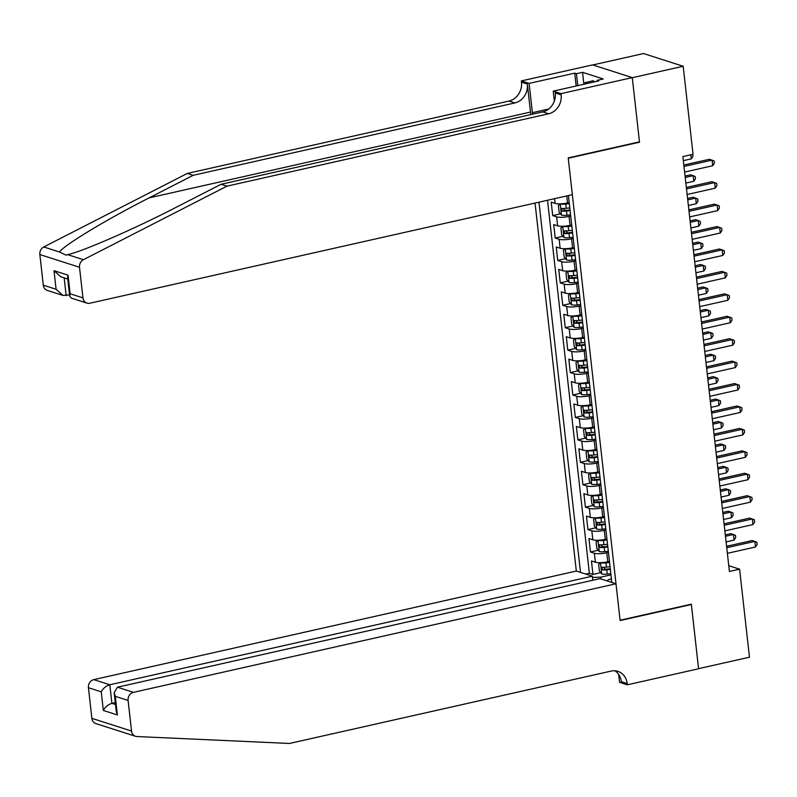 <?xml version="1.0" encoding="UTF-8"?>
<svg xmlns="http://www.w3.org/2000/svg" width="797" height="797" viewBox="0 0 797 797"><rect width="100%" height="100%" fill="white"/><g stroke="black" fill="none" stroke-linecap="round" stroke-linejoin="round"><path stroke-width="1.2" d="M535.046 203.056L576.321 571.051L93.787 679.622L109.817 684.762L111.909 703.372L115.485 704.518M592.819 64.956L643.518 53.538L683.178 66.261L632.28 77.717L639.513 142.195L568.251 158.224L620.076 620.215L691.338 604.186L698.571 668.663L749.469 657.206L739.596 569.178L728.767 565.711M569.197 202.568L567.544 202.936A9.255 2.062 173.6 0 1 555.12 203.394L551.205 202.139L552.71 215.598L560.49 213.845M571.708 224.993L570.064 225.362A9.255 2.062 -6.4 0 1 557.631 225.82L553.716 224.565L555.23 238.024L563.011 236.271M574.229 247.419L572.575 247.787A9.255 2.062 -6.4 0 1 560.152 248.246L556.236 246.99L557.741 260.45L565.521 258.696M576.739 269.844L575.095 270.223A9.255 2.062 -6.4 0 1 562.662 270.671L558.747 269.416L560.261 282.875L568.042 281.122M579.26 292.27L577.606 292.648A9.255 2.062 -6.4 0 1 565.183 293.107L561.267 291.851L562.772 305.301L570.552 303.557M581.77 314.705L580.126 315.074A9.255 2.062 -6.4 0 1 567.693 315.532L563.778 314.277L565.292 327.726L573.073 325.983M584.291 337.131L582.637 337.5A9.255 2.062 -6.4 0 1 570.214 337.958L566.298 336.703L567.803 350.152L575.583 348.409M586.801 359.557L585.157 359.925A9.255 2.062 -6.4 0 1 572.724 360.383L568.809 359.128L570.323 372.588L578.104 370.834M589.322 381.982L587.668 382.351A9.255 2.062 -6.4 0 1 575.245 382.809L571.329 381.554L572.834 395.013L580.614 393.26M591.832 404.408L590.188 404.776A9.255 2.062 -6.4 0 1 577.755 405.235L573.84 403.979L575.354 417.439L583.135 415.685M594.353 426.833L592.699 427.202A9.255 2.062 -6.4 0 1 580.276 427.66L576.361 426.405L577.865 439.864L585.646 438.111M596.863 449.259L595.22 449.628A9.255 2.062 -6.4 0 1 582.786 450.086L578.871 448.831L580.385 462.29L588.166 460.536M599.384 471.685L597.73 472.063A9.255 2.062 -6.4 0 1 585.307 472.511L581.392 471.256L582.896 484.715L590.677 482.962M601.894 494.11L600.251 494.489A9.255 2.062 -6.4 0 1 587.817 494.947L583.902 493.692L585.416 507.141L593.197 505.398M604.415 516.536L602.761 516.914A9.255 2.062 -6.4 0 1 590.338 517.373L586.423 516.117L587.927 529.567L595.708 527.823M606.925 538.971L605.282 539.34A9.255 2.062 -6.4 0 1 592.848 539.798L588.933 538.543L590.447 551.992L598.228 550.249M683.178 66.261L693.051 154.289L682.88 156.581L729.414 571.469L739.596 569.178M611.807 582.428L568.41 195.554M538.981 202.179L580.505 572.395M608.44 552.421L606.786 552.799A9.255 2.062 173.6 0 1 594.363 553.248L590.447 551.992M609.446 561.397L607.792 561.765L606.786 552.799M605.919 529.995L604.275 530.364A9.255 2.062 173.6 0 1 591.842 530.822L587.927 529.567M603.409 507.569L601.755 507.938A9.255 2.062 173.6 0 1 589.332 508.396L585.416 507.141M600.888 485.144L599.244 485.512A9.255 2.062 173.6 0 1 586.811 485.971L582.896 484.715M598.378 462.718L596.724 463.087A9.255 2.062 173.6 0 1 584.301 463.545L580.385 462.29M595.857 440.293L594.213 440.661A9.255 2.062 173.6 0 1 581.78 441.12L577.865 439.864M593.347 417.867L591.693 418.236A9.255 2.062 173.6 0 1 579.27 418.694L575.354 417.439M590.826 395.442L589.182 395.81A9.255 2.062 173.6 0 1 576.749 396.268L572.834 395.013M588.316 373.006L586.662 373.385A9.255 2.062 173.6 0 1 574.238 373.843L570.323 372.588M585.795 350.58L584.151 350.959A9.255 2.062 173.6 0 1 571.718 351.407L567.803 350.152M583.284 328.155L581.631 328.523A9.255 2.062 173.6 0 1 569.207 328.982L565.292 327.726M580.764 305.729L579.12 306.098A9.255 2.062 173.6 0 1 566.687 306.556L562.772 305.301M578.253 283.304L576.6 283.672A9.255 2.062 173.6 0 1 564.176 284.13L560.261 282.875M575.733 260.878L574.089 261.247A9.255 2.062 173.6 0 1 561.656 261.705L557.741 260.45M573.222 238.452L571.569 238.821A9.255 2.062 173.6 0 1 559.145 239.279L555.23 238.024M570.702 216.027L569.058 216.395A9.255 2.062 173.6 0 1 556.625 216.854L552.71 215.598M547.529 200.256L589.372 573.272L592.958 574.428L600.739 572.674M607.792 561.765A9.255 2.062 -6.4 0 1 595.369 562.224L591.454 560.968L592.958 574.428M606.965 580.874L608.47 579.618L611.419 578.961M610.95 574.846L600.759 577.148L600.958 578.951M589.372 573.272L585.775 574.079M592.49 577.446L600.759 577.148M638.885 141.986L639.513 142.195M683.985 166.463L712.1 160.127L712.727 165.736L684.613 172.062M683.826 165.029L709.42 159.27L714.132 160.964L714.381 163.206L712.727 165.736M683.328 160.655L691.298 158.862L690.84 154.787M692.723 154.359L692.952 156.332L691.298 158.862M583.573 84.323L585.317 82.529L593.456 80.696L594.353 81.892M585.317 82.529L586.203 83.725M43.287 285.167L56.089 289.271L62.943 295.428L47.272 290.397A6.944 6.067 -72.2 0 1 43.287 285.167L39.85 254.552A6.944 6.067 -72.2 0 1 43.765 246.97L187.305 173.437L193.173 175.32L514.862 102.933A16.199 14.157 107.8 0 0 527.355 84.034L530.503 112.068A30.147 13.041 -102.7 0 0 530.832 114.579M193.173 175.32L149.159 197.865C106.808 219.324 64.447 244.888 59.446 252.001L66.002 255.1L67.735 254.661C83.665 251.055 135.301 228.46 177.083 206.821L221.098 184.276L542.787 111.889A16.199 14.157 107.8 0 0 555.28 92.99L561.148 94.873L561.008 93.638L632.27 77.608L639.473 141.856L568.211 157.886L572.346 194.667L89.812 303.239A6.944 6.067 107.8 0 1 86.933 303.119A6.944 6.067 107.8 0 1 82.948 297.879L79.511 267.274L39.85 254.552M187.305 173.437L508.994 101.06A16.199 14.157 107.8 0 0 521.487 82.151L521.348 80.915L592.609 64.886L632.27 77.608M221.098 184.276L226.966 186.149L548.655 113.772A16.199 14.157 107.8 0 0 561.148 94.873M67.735 254.661L83.426 259.692L226.966 186.149M576.161 85.986L574.727 73.145L576.44 73.703L577.775 85.628M597.232 81.244L597.132 80.338L603.239 78.963L582.547 72.328L576.44 73.703M597.132 80.338L598.846 80.886L553.238 91.147L561.008 93.638M521.348 80.915L529.118 83.406L532.406 112.676A26.042 11.268 -102.7 0 0 532.595 114.19M574.727 73.145L529.118 83.406M69.538 294.9L62.943 295.428M554.343 101.01L553.238 91.147M83.426 259.692A6.944 6.067 107.8 0 0 79.511 267.274M582.547 72.328L583.862 84.024M56.089 289.271L54.007 270.661L60.851 276.808L67.755 279.03M54.007 270.661L68.044 275.164L67.586 277.545L69.678 296.155L71.262 298.098L86.933 303.119M68.044 275.164L70.136 293.774L69.678 296.155M135.52 736.289L95.859 723.576A6.944 6.067 -72.2 0 1 91.874 718.336L131.535 731.058A6.944 6.067 107.8 0 0 135.52 736.289A6.944 6.067 107.8 0 0 136.915 736.538L289.48 743.462L611.169 671.074A16.199 14.157 -72.2 0 1 617.874 671.353A16.199 14.157 -72.2 0 1 627.179 683.567L627.319 684.802L698.58 668.773L691.368 604.515L690.74 604.315M592.809 580.246L592.35 576.191L109.817 684.762C105.981 685.948 103.122 688.309 101.249 691.826L88.437 687.721L91.874 718.336M592.35 576.191L576.321 571.051M691.368 604.515L620.116 620.554L615.981 583.773L133.448 692.344A6.944 6.067 107.8 0 0 128.098 700.443L131.535 731.058M627.319 684.802L619.548 682.312L618.671 674.471M615.981 583.773L599.962 578.632L117.428 687.203L133.448 692.344M88.437 687.721A6.944 6.067 -72.2 0 1 93.787 679.622M614.826 670.775A16.199 14.157 -72.2 0 1 621.311 681.684L627.179 683.567M115.266 702.615L111.909 703.372C108.063 704.568 105.204 706.919 103.331 710.446L101.249 691.826M128.098 700.443L115.286 696.329L114.16 692.752L117.428 687.203M115.286 696.329L117.378 714.949L116.252 711.362L114.16 692.752M686.496 188.889L714.62 182.563L715.248 188.162L687.124 194.488M686.337 187.454L711.94 181.696L716.652 183.39L716.902 185.631L715.248 188.162M689.016 211.315L717.131 204.988L717.758 210.587L689.644 216.923M688.857 209.89L714.451 204.122L719.163 205.815L719.412 208.057L717.758 210.587M691.527 233.74L719.651 227.414L720.279 233.023L692.155 239.349M691.368 232.316L716.971 226.557L721.683 228.241L721.933 230.482L720.279 233.023M694.048 256.166L722.162 249.84L722.789 255.448L694.675 261.775M693.888 254.741L719.482 248.983L724.194 250.666L724.443 252.908L722.789 255.448M560.65 203.823L558.388 205.467L559.145 212.191L561.536 215.12A6.137 1.365 -6.4 0 0 566.996 215.25L570.572 214.851M564.804 203.444A3.128 0.697 -6.4 0 0 565.681 203.374L569.247 202.976M560.281 203.912A6.137 1.365 -6.4 0 0 565.74 204.042L569.317 203.643M685.848 183.081L693.808 181.288L693.181 175.679L690.501 174.822L685.061 176.047M569.795 207.897L566.209 208.296A6.137 1.365 173.6 0 1 561.815 208.376L562.114 211.066A6.137 1.365 -6.4 0 0 566.518 210.986L570.094 210.597M570.024 209.93L566.458 210.328A3.128 0.697 173.6 0 1 565.043 210.408L563.748 208.993M693.808 181.288L695.462 178.757L695.213 176.516L693.181 175.679L685.221 177.472M563.16 226.248L560.899 227.892L561.656 234.617L564.057 237.546A6.137 1.365 -6.4 0 0 569.506 237.675L573.093 237.277M567.315 225.87A3.128 0.697 -6.4 0 0 568.191 225.8L571.758 225.402M562.792 226.338A6.137 1.365 -6.4 0 0 568.251 226.468L571.838 226.069M688.359 205.506L696.329 203.713L695.691 198.114L693.011 197.248L687.572 198.473M572.316 230.333L568.729 230.722A6.137 1.365 173.6 0 1 564.326 230.801L564.635 233.491A6.137 1.365 -6.4 0 0 569.028 233.421L572.615 233.023M572.535 232.355L568.978 232.754A3.128 0.697 173.6 0 1 567.564 232.834L566.268 231.419M696.329 203.713L697.983 201.183L697.724 198.941L695.691 198.114L687.731 199.898M565.681 248.684L563.419 250.318L564.176 257.042L566.567 259.971A6.137 1.365 -6.4 0 0 572.027 260.101L575.603 259.712M569.835 248.295A3.128 0.697 -6.4 0 0 570.712 248.226L574.278 247.827M565.312 248.764A6.137 1.365 -6.4 0 0 570.772 248.893L574.348 248.495M690.879 227.932L698.839 226.139L698.212 220.54L695.532 219.673L690.092 220.899M574.826 252.759L571.24 253.157A6.137 1.365 173.6 0 1 566.846 253.227L567.145 255.917A6.137 1.365 -6.4 0 0 571.549 255.847L575.125 255.448M575.055 254.781L571.489 255.179A3.128 0.697 173.6 0 1 570.074 255.259L568.779 253.854M698.839 226.139L700.493 223.608L700.244 221.367L698.212 220.54L690.252 222.323M568.191 271.11L565.93 272.743L566.687 279.468L569.088 282.407A6.137 1.365 -6.4 0 0 574.537 282.527L578.124 282.138M572.346 270.721A3.128 0.697 -6.4 0 0 573.222 270.651L576.789 270.253M567.823 271.189A6.137 1.365 -6.4 0 0 573.282 271.319L576.869 270.92M693.39 250.358L701.36 248.574L700.722 242.965L698.042 242.099L692.603 243.324M577.347 275.184L573.76 275.583A6.137 1.365 173.6 0 1 569.357 275.652L569.666 278.342A6.137 1.365 -6.4 0 0 574.059 278.273L577.646 277.874M577.566 277.207L574.009 277.605A3.128 0.697 173.6 0 1 572.595 277.685L571.3 276.28M701.36 248.574L703.014 246.034L702.755 243.792L700.722 242.965L692.762 244.759M696.558 278.591L724.682 272.265L725.31 277.874L697.186 284.2M696.399 277.167L722.002 271.408L726.715 273.092L726.964 275.334L725.31 277.874M570.712 293.535L568.45 295.169L569.207 301.904L571.598 304.833A6.137 1.365 -6.4 0 0 577.058 304.962L580.634 304.564M574.866 293.147A3.128 0.697 -6.4 0 0 575.743 293.077L579.309 292.678M570.343 293.615A6.137 1.365 -6.4 0 0 575.803 293.744L579.379 293.346M695.911 272.783L703.871 271L703.243 265.391L700.563 264.534L695.123 265.75M579.857 297.61L576.271 298.008A6.137 1.365 173.6 0 1 571.877 298.078L572.176 300.768A6.137 1.365 -6.4 0 0 576.58 300.698L580.156 300.3M580.086 299.632L576.52 300.031A3.128 0.697 173.6 0 1 575.105 300.11L573.81 298.706M703.871 271L705.524 268.459L705.275 266.218L703.243 265.391L695.283 267.184M699.079 301.017L727.193 294.691L727.82 300.3L699.706 306.626M698.919 299.592L724.513 293.834L729.225 295.518L729.474 297.759L727.82 300.3M573.222 315.961L570.961 317.595L571.718 324.329L574.119 327.258A6.137 1.365 -6.4 0 0 579.568 327.388L583.155 326.989M577.377 315.572A3.128 0.697 -6.4 0 0 578.253 315.502L581.82 315.114M572.854 316.04A6.137 1.365 -6.4 0 0 578.313 316.17L581.9 315.771M698.421 295.219L706.391 293.426L705.753 287.817L703.074 286.96L697.634 288.185M582.378 320.035L578.791 320.434A6.137 1.365 173.6 0 1 574.388 320.504L574.697 323.193A6.137 1.365 -6.4 0 0 579.09 323.124L582.677 322.725M582.597 322.058L579.04 322.456A3.128 0.697 173.6 0 1 577.626 322.536L576.331 321.131M706.391 293.426L708.045 290.885L707.786 288.644L705.753 287.817L697.793 289.61M701.589 323.443L729.713 317.116L730.341 322.725L702.217 329.051M701.43 322.018L727.033 316.26L731.746 317.943L731.995 320.195L730.341 322.725M575.743 338.386L573.481 340.02L574.238 346.755L576.629 349.684A6.137 1.365 -6.4 0 0 582.089 349.813L585.665 349.415M579.897 337.998A3.128 0.697 -6.4 0 0 580.774 337.928L584.34 337.539M575.374 338.466A6.137 1.365 -6.4 0 0 580.834 338.595L584.41 338.197M700.942 317.644L708.902 315.851L708.274 310.242L705.594 309.385L700.155 310.611M584.888 342.461L581.302 342.859A6.137 1.365 173.6 0 1 576.908 342.929L577.207 345.619A6.137 1.365 -6.4 0 0 581.611 345.549L585.187 345.151M585.118 344.493L581.551 344.882A3.128 0.697 173.6 0 1 580.136 344.962L578.841 343.557M708.902 315.851L710.555 313.311L710.306 311.069L708.274 310.242L700.314 312.035M704.11 345.868L732.224 339.542L732.851 345.151L704.737 351.477M703.95 344.443L729.544 338.685L734.256 340.379L734.505 342.62L732.851 345.151M578.253 360.812L575.992 362.456L576.749 369.18L579.15 372.109A6.137 1.365 -6.4 0 0 584.599 372.239L588.186 371.84M582.408 360.423A3.128 0.697 -6.4 0 0 583.284 360.354L586.851 359.965M577.885 360.892A6.137 1.365 -6.4 0 0 583.344 361.021L586.931 360.633M703.452 340.07L711.422 338.277L710.785 332.668L708.105 331.811L702.665 333.036M587.409 364.887L583.822 365.285A6.137 1.365 173.6 0 1 579.419 365.355L579.728 368.055A6.137 1.365 -6.4 0 0 584.121 367.975L587.708 367.576M587.628 366.919L584.071 367.307A3.128 0.697 173.6 0 1 582.657 367.387L581.362 365.982M711.422 338.277L713.076 335.736L712.817 333.495L710.785 332.668L702.824 334.461M706.62 368.304L734.744 361.968L735.372 367.576L707.248 373.903M706.461 366.869L732.064 361.111L736.777 362.804L737.026 365.046L735.372 367.576M580.774 383.237L578.512 384.881L579.27 391.606L581.661 394.535A6.137 1.365 -6.4 0 0 587.12 394.664L590.697 394.266M584.928 382.849A3.128 0.697 -6.4 0 0 585.805 382.789L589.372 382.391M580.405 383.327A6.137 1.365 -6.4 0 0 585.865 383.447L589.441 383.058M705.973 362.496L713.933 360.702L713.305 355.093L710.625 354.237L705.186 355.462M589.919 387.312L586.343 387.711A6.137 1.365 173.6 0 1 581.94 387.79L582.238 390.48A6.137 1.365 -6.4 0 0 586.642 390.4L590.218 390.002M590.149 389.344L586.582 389.733A3.128 0.697 173.6 0 1 585.167 389.813L583.872 388.408M713.933 360.702L715.586 358.172L715.337 355.92L713.305 355.093L705.345 356.887M709.141 390.729L737.255 384.403L737.883 390.002L709.768 396.328M708.981 389.295L734.575 383.536L739.287 385.23L739.536 387.472L737.883 390.002M583.284 405.663L581.023 407.307L581.78 414.032L584.181 416.961A6.137 1.365 -6.4 0 0 589.631 417.09L593.217 416.692M587.439 405.284A3.128 0.697 -6.4 0 0 588.316 405.215L591.882 404.816M582.916 405.753A6.137 1.365 -6.4 0 0 588.375 405.882L591.962 405.484M708.483 384.921L716.453 383.128L715.816 377.519L713.136 376.662L707.696 377.888M592.44 409.738L588.853 410.136A6.137 1.365 173.6 0 1 584.45 410.216L584.759 412.906A6.137 1.365 -6.4 0 0 589.152 412.826L592.739 412.438M592.659 411.77L589.103 412.159A3.128 0.697 173.6 0 1 587.688 412.248L586.393 410.834M716.453 383.128L718.107 380.597L717.848 378.356L715.816 377.519L707.856 379.312M711.651 413.155L739.775 406.829L740.403 412.428L712.279 418.764M711.492 411.73L737.095 405.962L741.808 407.656L742.057 409.897L740.403 412.428M585.805 428.089L583.543 429.732L584.301 436.457L586.692 439.386A6.137 1.365 -6.4 0 0 592.151 439.516L595.728 439.117M589.959 427.71A3.128 0.697 -6.4 0 0 590.836 427.64L594.403 427.242M585.436 428.178A6.137 1.365 -6.4 0 0 590.896 428.308L594.472 427.909M711.004 407.347L718.964 405.553L718.336 399.945L715.656 399.088L710.217 400.313M594.951 432.173L591.374 432.562A6.137 1.365 173.6 0 1 586.971 432.641L587.269 435.331A6.137 1.365 -6.4 0 0 591.673 435.262L595.249 434.863M595.18 434.196L591.613 434.594A3.128 0.697 173.6 0 1 590.198 434.674L588.903 433.259M718.964 405.553L720.618 403.023L720.368 400.781L718.336 399.945L710.376 401.738M714.172 435.58L742.286 429.254L742.914 434.863L714.799 441.189M714.012 434.156L739.606 428.397L744.318 430.081L744.567 432.323L742.914 434.863M588.316 450.524L586.054 452.158L586.811 458.883L589.212 461.812A6.137 1.365 -6.4 0 0 594.662 461.941L598.248 461.553M592.47 450.136A3.128 0.697 -6.4 0 0 593.347 450.066L596.913 449.667M587.947 450.604A6.137 1.365 -6.4 0 0 593.406 450.733L596.993 450.335M713.514 429.772L721.484 427.979L720.847 422.38L718.167 421.513L712.727 422.739M597.471 454.599L593.885 454.997A6.137 1.365 173.6 0 1 589.481 455.067L589.79 457.757A6.137 1.365 -6.4 0 0 594.183 457.687L597.77 457.289M597.69 456.621L594.134 457.02A3.128 0.697 173.6 0 1 592.719 457.099L591.424 455.695M721.484 427.979L723.138 425.449L722.879 423.207L720.847 422.38L712.887 424.163M716.682 458.006L744.806 451.68L745.434 457.289L717.31 463.615M716.523 456.581L742.127 450.823L746.839 452.507L747.088 454.748L745.434 457.289M590.836 472.95L588.575 474.584L589.332 481.308L591.723 484.247A6.137 1.365 -6.4 0 0 597.182 484.367L600.759 483.978M594.99 472.561A3.128 0.697 -6.4 0 0 595.867 472.491L599.434 472.093M590.467 473.029A6.137 1.365 -6.4 0 0 595.927 473.159L599.503 472.76M716.035 452.198L723.995 450.405L723.367 444.806L720.687 443.939L715.248 445.164M599.982 477.024L596.405 477.423A6.137 1.365 173.6 0 1 592.002 477.493L592.301 480.183A6.137 1.365 -6.4 0 0 596.704 480.113L600.28 479.714M600.211 479.047L596.644 479.445A3.128 0.697 173.6 0 1 595.229 479.525L593.934 478.12M723.995 450.405L725.649 447.874L725.4 445.633L723.367 444.806L715.407 446.599M719.203 480.432L747.317 474.105L747.945 479.714L719.83 486.04M719.043 479.007L744.637 473.249L749.349 474.932L749.598 477.174L747.945 479.714M593.347 495.375L591.085 497.009L591.842 503.744L594.243 506.673A6.137 1.365 -6.4 0 0 599.693 506.802L603.279 506.404M597.501 494.987A3.128 0.697 -6.4 0 0 598.378 494.917L601.944 494.519M592.978 495.455A6.137 1.365 -6.4 0 0 598.437 495.585L602.024 495.186M718.545 474.623L726.515 472.84L725.878 467.231L723.198 466.375L717.758 467.59M602.502 499.45L598.916 499.849A6.137 1.365 173.6 0 1 594.512 499.918L594.821 502.608A6.137 1.365 -6.4 0 0 599.214 502.538L602.801 502.14M602.721 501.472L599.165 501.871A3.128 0.697 173.6 0 1 597.75 501.951L596.455 500.546M726.515 472.84L728.169 470.3L727.91 468.058L725.878 467.231L717.918 469.025M721.713 502.857L749.838 496.531L750.465 502.14L722.341 508.466M721.554 501.433L747.158 495.674L751.87 497.358L752.119 499.599L750.465 502.14M595.867 517.801L593.606 519.435L594.363 526.169L596.754 529.098A6.137 1.365 -6.4 0 0 602.213 529.228L605.79 528.829M600.021 517.412A3.128 0.697 -6.4 0 0 600.898 517.343L604.465 516.954M595.498 517.881A6.137 1.365 -6.4 0 0 600.958 518.01L604.534 517.612M721.066 497.059L729.026 495.266L728.398 489.657L725.718 488.8L720.279 490.025M605.013 521.876L601.436 522.274A6.137 1.365 173.6 0 1 597.033 522.344L597.332 525.034A6.137 1.365 -6.4 0 0 601.735 524.964L605.312 524.565M605.242 523.898L601.675 524.296A3.128 0.697 173.6 0 1 600.261 524.376L598.965 522.971M729.026 495.266L730.68 492.725L730.431 490.484L728.398 489.657L720.438 491.45M724.234 525.283L752.348 518.957L752.976 524.565L724.862 530.892M724.074 523.858L749.668 518.1L754.38 519.783L754.629 522.035L752.976 524.565M598.378 540.227L596.116 541.86L596.873 548.595L599.274 551.524A6.137 1.365 -6.4 0 0 604.724 551.654L608.31 551.255M602.532 539.838A3.128 0.697 -6.4 0 0 603.409 539.768L606.975 539.38M598.009 540.306A6.137 1.365 -6.4 0 0 603.468 540.436L607.055 540.037M723.576 519.485L731.546 517.691L730.909 512.082L728.229 511.226L722.789 512.451M607.533 544.301L603.947 544.7A6.137 1.365 173.6 0 1 599.543 544.769L599.852 547.459A6.137 1.365 -6.4 0 0 604.246 547.39L607.832 546.991M607.752 546.334L604.196 546.722A3.128 0.697 173.6 0 1 602.781 546.802L601.486 545.397M731.546 517.691L733.2 515.151L732.941 512.909L730.909 512.082L722.949 513.876M726.744 547.708L754.869 541.382L755.496 546.991L727.372 553.317M726.585 546.284L752.189 540.525L756.901 542.219L757.15 544.461L755.496 546.991M600.898 562.652L598.637 564.296L599.394 571.021L601.785 573.95A6.137 1.365 -6.4 0 0 607.244 574.079L610.821 573.681M605.053 562.264A3.128 0.697 -6.4 0 0 605.929 562.194L609.496 561.805M600.53 562.732A6.137 1.365 -6.4 0 0 605.989 562.861L609.566 562.473M726.097 541.91L734.057 540.117L733.429 534.508L730.749 533.651L725.31 534.877M610.044 566.727L606.467 567.125A6.137 1.365 173.6 0 1 602.064 567.195L602.363 569.895A6.137 1.365 -6.4 0 0 606.766 569.815L610.343 569.417M610.273 568.759L606.706 569.148A3.128 0.697 173.6 0 1 605.292 569.227L603.996 567.823M734.057 540.117L735.711 537.577L735.462 535.335L733.429 534.508L725.469 536.301M605.282 539.34L604.275 530.364M602.761 516.914L601.755 507.938M600.251 494.489L599.244 485.512M597.73 472.063L596.724 463.087M595.22 449.628L594.213 440.661M592.699 427.202L591.693 418.236M590.188 404.776L589.182 395.81M587.668 382.351L586.662 373.385M585.157 359.925L584.151 350.959M582.637 337.5L581.631 328.523M580.126 315.074L579.12 306.098M577.606 292.648L576.6 283.672M575.095 270.223L574.089 261.247M572.575 247.787L571.569 238.821M570.064 225.362L569.058 216.395M567.544 202.936L566.757 195.923M555.12 203.394L554.582 198.662M595.369 562.224L594.363 553.248M592.848 539.798L591.842 530.822M590.338 517.373L589.332 508.396M587.817 494.947L586.811 485.971M585.307 472.511L584.301 463.545M582.786 450.086L581.78 441.12M580.276 427.66L579.27 418.694M577.755 405.235L576.749 396.268M575.245 382.809L574.238 373.843M572.724 360.383L571.718 351.407M570.214 337.958L569.207 328.982M567.693 315.532L566.687 306.556M565.183 293.107L564.176 284.13M562.662 270.671L561.656 261.705M560.152 248.246L559.145 239.279M557.631 225.82L556.625 216.854M149.159 197.865L530.503 112.068M542.787 111.889L548.655 113.772M514.862 102.933L508.994 101.06M70.136 293.774L82.948 297.879M43.765 246.97L59.446 252.001M527.355 84.034L521.487 82.151M548.725 109L532.406 112.676M64.178 277.874L66.171 295.657M117.378 714.949L103.331 710.446M560.231 203.952L561.477 215.051M566.518 210.986L566.996 215.25M565.74 204.042L566.209 208.296M565.043 210.408L562.114 211.066M562.752 226.378L563.997 237.476M569.028 233.421L569.506 237.675M568.251 226.468L568.729 230.722M567.564 232.834L564.635 233.491M565.262 248.803L566.508 259.902M571.549 255.847L572.027 260.101M570.772 248.893L571.24 253.157M570.074 255.259L567.145 255.917M567.783 271.229L569.028 282.327M574.059 278.273L574.537 282.527M573.282 271.319L573.76 275.583M572.595 277.685L569.666 278.342M570.293 293.655L571.539 304.753M576.58 300.698L577.058 304.962M575.803 293.744L576.271 298.008M575.105 300.11L572.176 300.768M572.814 316.08L574.059 327.178M579.09 323.124L579.568 327.388M578.313 316.17L578.791 320.434M577.626 322.536L574.697 323.193M575.324 338.506L576.57 349.614M581.611 345.549L582.089 349.813M580.834 338.595L581.302 342.859M580.136 344.962L577.207 345.619M577.845 360.931L579.09 372.04M584.121 367.975L584.599 372.239M583.344 361.021L583.822 365.285M582.657 367.387L579.728 368.055M580.355 383.367L581.601 394.465M586.642 390.4L587.12 394.664M585.865 383.447L586.343 387.711M585.167 389.813L582.238 390.48M582.876 405.793L584.121 416.891M589.152 412.826L589.631 417.09M588.375 405.882L588.853 410.136M587.688 412.248L584.759 412.906M585.387 428.218L586.632 439.316M591.673 435.262L592.151 439.516M590.896 428.308L591.374 432.562M590.198 434.674L587.269 435.331M587.907 450.644L589.152 461.742M594.183 457.687L594.662 461.941M593.406 450.733L593.885 454.997M592.719 457.099L589.79 457.757M590.418 473.069L591.663 484.168M596.704 480.113L597.182 484.367M595.927 473.159L596.405 477.423M595.229 479.525L592.301 480.183M592.938 495.495L594.183 506.593M599.214 502.538L599.693 506.802M598.437 495.585L598.916 499.849M597.75 501.951L594.821 502.608M595.449 517.92L596.694 529.019M601.735 524.964L602.213 529.228M600.958 518.01L601.436 522.274M600.261 524.376L597.332 525.034M597.969 540.346L599.214 551.454M604.246 547.39L604.724 551.654M603.468 540.436L603.947 544.7M602.781 546.802L599.852 547.459M600.48 562.772L601.725 573.88M606.766 569.815L607.244 574.079M605.989 562.861L606.467 567.125M605.292 569.227L602.363 569.895"/></g></svg>
